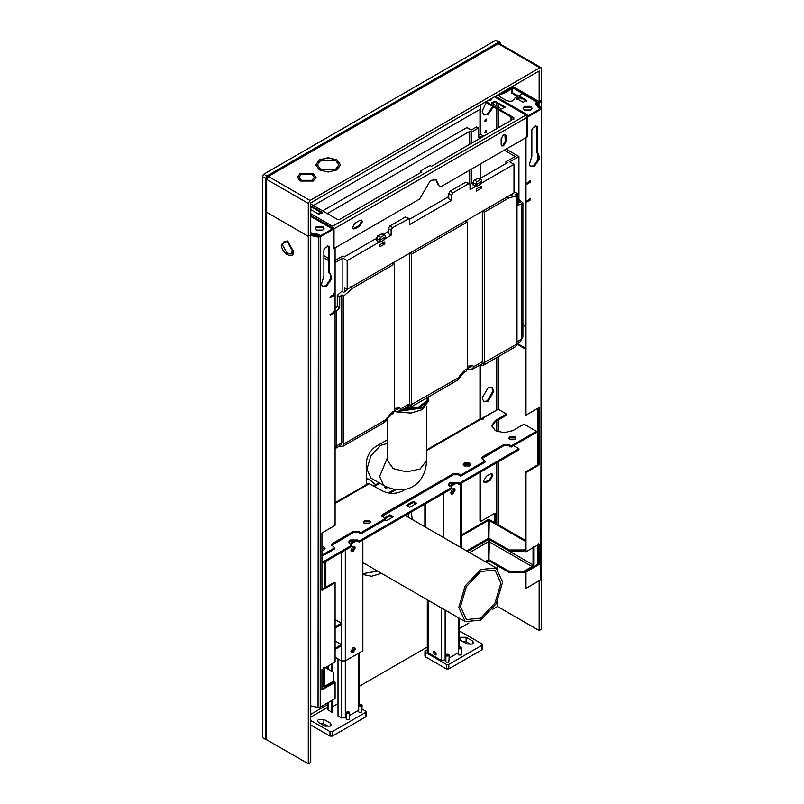 <?xml version="1.0" encoding="UTF-8"?>
<svg xmlns="http://www.w3.org/2000/svg" width="804" height="804" viewBox="0 0 804 804"><rect width="100%" height="100%" fill="white"/><g stroke="black" fill="none" stroke-linecap="round" stroke-linejoin="round"><path stroke-width="1.21" d="M366.252 484.742L366.252 463.235C366.875 456.089 370.121 450.471 375.991 446.361L387.518 439.708M411.095 512.138L412.462 519.635M381.468 573.312L371.569 576.257L362.845 574.488M362.845 573.694L377.578 571.071M408.563 517.384L408.171 513.826M499.204 42.773L500.279 43.396L499.847 41.999L498.812 42.099L267.008 175.935L265.541 178.468L265.541 739.399L266.325 739.841L266.325 178.468L267.39 176.609L499.204 42.773L495.696 40.3L499.847 41.999M265.541 739.399L262.426 737.6L262.426 176.669L263.893 174.136L495.696 40.3M263.501 174.357L262.426 176.217M266.667 739.76L308.304 763.8L308.304 236.326L266.667 212.286L266.325 739.841M308.304 763.8L310.736 762.393L310.736 234.929L308.304 236.326L308.304 203.432L310.002 200.477L539.866 67.767L541.072 67.657L541.574 68.752L541.574 629.12L539.142 630.527L497.495 606.487L492.43 609.412M468.963 622.969L459.104 628.658M427.296 647.019L359.267 686.294M327.459 704.656L310.736 714.314M497.495 606.487L497.495 601.362M497.495 568.87L497.495 565.714M511.374 87.033L539.142 103.063L539.142 104.641M539.866 101.234L541.574 101.656L539.142 103.063M539.142 580.759L539.142 630.527M287.48 253.692L282.495 245.049L283.953 241.813L287.48 242.165L292.475 250.808L291.018 254.044L287.48 253.692M291.51 253.662L293.52 250.768M288.043 241.28L283.953 241.813M293.55 251.431C293.882 260.647 281.088 253.26 281.42 244.426L287.48 240.929L293.55 251.431M320.595 169.232L335.7 169.232L338.826 164.87L335.7 160.519L320.595 160.519L317.469 164.87L320.595 169.232M317.469 164.961L320.595 169.403L335.7 169.403L338.826 164.961M319.379 169.935L315.751 164.87L319.379 159.815L328.143 157.715L336.916 159.815L340.544 164.87L336.916 169.935L328.143 172.026L319.379 169.935M315.751 164.961L319.379 159.976L328.143 157.885L336.916 159.976L340.544 164.961M301.359 180.337L312.073 180.337L314.294 177.242L312.073 174.146L301.359 174.146L299.148 177.242L301.359 180.337M299.148 177.332L301.359 180.508L312.073 180.508L314.294 177.332M300.143 181.041L297.42 177.242L300.143 173.443L313.299 173.443L316.022 177.242L313.299 181.041L300.143 181.041M297.42 177.332L300.143 173.614L313.299 173.614L316.012 177.332M541.072 67.657L499.435 43.617L498.229 43.728L268.365 176.438L266.667 179.392L266.667 212.286L308.304 236.326L310.736 234.929L310.736 202.869L539.142 71.003L539.142 101.656L541.082 100.53L541.082 101.937M512.6 86.329L539.142 101.656M480.702 571.483L466.41 586.568L460.491 606.487L466.41 619.572L480.702 618.155L494.993 603.07L500.912 583.151L494.993 570.066L480.702 571.483M480.702 620.125L496.199 603.764L502.611 582.166L496.199 567.976L480.702 569.513L465.204 585.875L458.782 607.472L465.204 621.663L480.702 620.125M321.208 689.43L334.353 681.842L335.087 682.264L321.942 689.852L321.942 669.611L335.087 662.014L335.087 582.729L321.942 590.317L321.942 532.962L335.087 525.374L335.087 247.3L333.871 247.994L333.871 228.879L333.137 228.457L332.374 229.743L320.726 236.466L318.635 235.27L310.736 233.803M330.464 296.495L334.353 294.254L334.353 295.38L330.464 297.621L330.464 296.495M329.73 297.199L333.63 294.957L333.63 293.832M334.353 295.38L333.63 294.676M330.464 314.213L334.353 311.962L334.353 313.088L330.464 315.339L330.464 314.213M329.73 314.917L333.63 312.666L333.63 311.54M334.353 313.088L333.63 312.666M329.248 273.149L330.354 273.491L331.74 278.666L326.565 286.234L322.776 286.616L321.389 284.636L323.881 276.244L323.881 249.823L324.856 248.134L328.273 246.175L329.248 246.738L329.248 273.149L328.514 272.727L328.514 246.315L327.54 245.753M322.434 286.375L325.831 285.812L331.007 278.244L329.972 273.31M321.208 589.895L334.353 582.307L335.087 582.729M310.434 705.832L318.052 707.43L320.223 707.148L335.087 698.565L335.087 682.264M319.992 236.044L318.404 236.476L310.414 234.738M333.871 228.879L320.223 236.758L318.052 237.039L310.434 235.431L310.786 234.879M511.746 117.324L511.746 119.997M511.012 120.419L511.012 116.902M521.967 98.49L521.967 99.053L519.776 97.786M512.47 92.721L511.746 93.143L511.746 88.932L512.47 88.51L512.47 92.721L518.319 96.098M517.585 96.52L511.746 93.143M522.901 325.027L525.253 326.394M517.233 343.459L525.253 348.092M525.253 348.936L516.992 344.172M526.479 116.831L527.203 117.253L540.851 109.374L536.7 103.344M540.127 108.952L540.368 108.329L541.464 108.53L541.464 578.93L540.851 579.774L541.333 108.128L537.193 102.781M525.253 138.067L525.253 414.733L525.987 415.155L539.142 407.568L539.142 464.923L525.987 472.511L525.253 472.089L525.253 551.383L525.987 551.805L539.142 544.207L539.142 564.458L525.987 572.046L525.253 571.624L538.409 564.036L538.409 543.785M539.142 564.458L538.409 564.036M527.203 117.253L527.203 136.378L525.987 137.082L525.987 415.155M527.203 136.378L526.479 135.956M526.721 183.191L530.62 180.94L530.62 182.066L526.721 184.317L526.721 183.191M525.987 183.895L529.886 181.644L529.886 180.518M530.62 182.066L529.886 181.644M526.721 200.91L530.62 198.658L530.62 199.784L526.721 202.025L526.721 200.91M525.987 201.603L529.886 199.362L529.886 198.236M530.62 199.784L529.886 199.362M531.836 156.187L531.836 129.766L532.811 128.087L536.218 126.117L537.193 126.68L537.193 153.092L538.298 153.433L539.685 158.609L534.509 166.177L530.72 166.559L529.333 164.579L531.836 156.187M530.379 166.317L533.776 165.755L538.951 158.187L537.916 153.252M537.193 153.092L536.459 152.67L536.459 126.258L535.484 125.695M525.253 472.089L538.409 464.501L538.409 407.146M539.142 464.923L538.409 464.501M540.851 579.774L525.987 588.357L525.253 587.935L525.253 571.624M525.987 588.357L525.987 572.046M525.987 551.805L525.987 472.511M483.526 401.548L487.274 400.955L493.113 390.834L491.757 387.287M488.008 401.377L483.867 401.789L482.159 398L488.008 387.88L492.138 387.468L493.847 391.257L488.008 401.377M484.078 482.41L489.465 479.827L492.138 475.184L491.686 473.727M486.299 482.49L484.4 482.681L483.616 480.943L486.299 476.31L490.199 474.058L492.088 473.868L492.872 475.606L490.199 480.249L486.299 482.49L485.566 482.068M484.822 121.223L486.068 119.062M485.807 121.535L484.792 120.942L486.531 119.103L485.807 121.535M484.822 132.469L486.068 130.308M485.807 132.781L484.792 132.188L486.531 130.348L485.807 132.781M483.526 114.761L487.274 114.168L492.802 106.389M493.113 104.038L493.033 102.962M493.535 106.811L488.008 114.59L483.867 114.992L482.159 111.213L486.118 102.54M488.963 100.631L490.5 100.299M493.596 102.641L493.847 104.46M479.968 472.37L479.968 521.012L480.702 521.434L495.063 513.143L495.063 522.891M494.329 522.469L494.329 513.565M479.968 419.095L479.968 365.358M479.968 134.549L479.968 109.384M526.932 116.57L527.967 115.977M480.702 521.434L480.702 471.948M480.702 418.904L480.702 365.287M480.702 134.409L480.702 104.741M494.43 96.812L525.595 114.811L527.062 117.344L527.062 137.022L441.496 186.427L439.426 186.628L436.22 179.815L430.542 180.377L419.587 199.07L334.012 248.476L334.012 228.798L332.554 226.266L330.916 228.055L332.374 228.899L320.726 235.622L320.726 236.466M359.921 220.306L361.649 220.135L362.363 221.713L359.921 225.924L355.056 228.738L353.328 228.909L352.614 227.331L355.056 223.12L359.921 220.306M501.153 138.77L503.585 134.549L505.304 134.379L506.017 135.956L506.017 141.574L503.585 145.795L501.867 145.966L501.153 144.388L501.153 138.77M438.572 184.809L439.426 186.628M501.535 145.685L502.852 145.373L505.294 141.152L504.902 134.238M353.006 228.627L359.197 225.502L361.629 221.291L361.237 219.994M437.838 184.387L435.838 179.624M324.042 228.668L322.786 227.261L316.464 227.261L315.208 228.668M316.464 226.416L322.786 226.416L324.102 228.246L322.786 230.075L316.464 230.075L315.148 228.246L316.464 226.416M310.736 232.959L310.977 233.662M310.977 232.818L318.635 234.426L318.635 235.27M318.635 234.426L320.726 235.622M524.409 106.359L530.74 106.359L532.047 108.188L530.74 110.017L524.409 110.017L523.092 108.188L524.409 106.359M531.987 108.61L530.74 107.203L524.409 107.203L523.153 108.61M520.268 96.661L526.6 100.319L523.193 102.289L516.861 98.631L520.268 96.661L520.268 97.505L516.861 99.475M526.6 101.163L520.268 97.505M495.334 96.289L528.7 115.555L528.7 116.399L540.358 109.666L540.358 108.821L538.268 107.615L535.484 103.203L537.193 102.219L537.193 103.063L535.484 104.048M501.927 92.49L504.47 92.289L512.228 87.807L512.228 88.651L504.47 93.133L499.505 94.651L499.063 95.465M504.47 92.289L504.47 93.133M537.193 102.219L522.459 93.706L514.701 98.188C513.867 101.183 511.133 101.967 506.51 100.53L500.42 97.013L499.013 95.043L499.405 93.947M528.7 115.555L540.358 108.821M512.228 87.807L511.133 87.174M310.736 207.372L312.203 206.527L312.203 207.372L310.736 208.216M312.203 206.527L322.424 212.427L319.017 214.397L310.736 209.623M322.424 213.271L312.203 207.372M492.048 98.188L491.043 100.038L487.857 100.611M492.028 98.982L491.666 98.41M494.822 101.093L505.053 106.992L501.636 108.962L491.415 103.063L494.822 101.093L494.822 101.937L491.415 103.907M505.053 107.836L494.822 101.937M486.058 101.656L513.816 117.675L513.816 118.801L431.517 166.317L430.05 165.473L420.311 171.101L421.768 171.945L339.469 219.462L337.519 219.462L310.736 203.995M420.311 171.101L420.311 171.945L421.768 172.79M513.816 119.645L513.816 118.801M513.816 118.52L485.325 102.078M527.233 114.711L526.721 114.761L527.233 115.555L528.7 116.399M330.916 228.899L332.554 226.266L310.736 213.673M526.208 115.655L527.233 115.555M332.554 226.266L526.63 114.711L495.033 96.47L526.721 114.761M526.63 114.711L526.117 115.605M333.288 228.537L332.554 227.11M480.551 104.832L480.551 109.053L313.419 205.543M321.942 563.614L351.891 546.318L351.891 545.192L348.675 542.097L350.182 539.986L357.489 539.986L359.197 540.971L359.197 542.097L357.489 541.112L350.182 541.112L348.765 542.66M392.312 517.354L389.87 515.957L385.247 518.62L381.799 515.806L382.815 514.409L453.426 473.636L458.3 473.636L460.732 475.043L460.732 476.169L458.3 474.762L453.426 474.762L381.94 516.369M389.87 515.957L389.87 514.831L393.287 516.791L386.463 520.731L385.005 519.886M384.272 518.057L389.87 514.831M415.688 503.867L413.246 502.46L407.407 505.827M413.246 502.46L413.246 501.334L416.663 503.304L409.839 507.234L406.432 505.264L413.246 501.334M359.197 542.097L451.717 488.681L451.717 487.556L448.501 484.46L450.019 482.35L457.325 482.35L459.024 483.335L459.024 484.46L457.325 483.475L450.019 483.475L448.602 485.023M459.024 484.46L518.932 449.878L518.932 448.753L513.565 445.657M459.024 483.335L518.932 448.753M359.197 540.971L451.717 487.556M321.942 562.488L351.891 545.192M387.669 487.425L386.221 488.259L384.764 487.415L386.031 486.681M387.116 487.184L385.739 487.978M498.229 356.674L498.229 409.246L481.918 418.201L482.4 419.517M460.732 476.169L485.083 462.109L485.083 460.983L481.636 458.169L482.641 456.762L503.827 444.532L508.701 444.532L511.133 445.939L511.133 447.064L536.459 432.441L536.459 431.326L524.037 424.15L512.841 430.622L504.078 432.713L495.304 430.622L491.676 425.557L495.304 420.492L506.51 414.03L506.51 415.155L495.304 421.618L491.716 426.12M511.133 447.064L508.701 445.657L503.827 445.657L481.777 458.732M321.942 556.298L334.846 548.851L334.846 547.725L331.399 544.911L332.404 543.504L353.589 531.273L358.463 531.273L360.895 532.68L385.247 518.62L385.247 519.746L360.895 533.806L358.463 532.399L353.589 532.399L331.539 545.474M370.463 522.7L369.538 521.786L364.433 521.786L363.498 522.7M515.836 438.773L514.912 437.858L509.796 437.858L508.872 438.773M470.3 465.064L469.375 464.149L464.26 464.149L463.335 465.064M324.937 548.991L321.942 547.484M481.918 418.201L483.375 418.954L482.159 419.658L479.807 419.417M395.96 489.666L389.779 493.234M394.412 489.435L388.242 492.993M321.942 546.358L324.012 546.951L325.067 548.428L324.012 549.906L321.942 550.499M464.26 463.024L469.375 463.024L470.43 464.501L469.375 465.978L464.26 465.978L463.204 464.501L464.26 463.024M509.796 436.733L514.912 436.733L515.967 438.21L514.912 439.687L509.796 439.687L508.741 438.21L509.796 436.733M364.433 520.66L369.538 520.66L370.604 522.138L369.538 523.615L364.433 523.615L363.368 522.138L364.433 520.66M360.895 532.68L360.895 533.806M405.477 489.234L402.291 491.073C395.799 494.098 389.307 494.098 382.815 491.073L368.634 483.375L335.087 502.741M536.459 431.326L511.133 445.939M334.846 547.725L321.942 555.172M485.083 460.983L460.732 475.043M482.4 418.392L498.229 409.246L506.51 414.03M455.195 482.742L449.366 486.108M453.928 488.52L454.159 489.525L451.969 493.314L450.984 493.616M489.375 539.665L488.902 560.76L509.183 572.468L523.796 572.468L523.796 571.342L509.183 571.342L509.183 572.468M489.375 539.715L489.224 541.112L489.375 539.715M488.561 520.007L489.224 519.957L488.902 539.394L509.183 551.102L523.796 551.102L523.796 549.976L509.183 549.976L509.183 551.102M488.41 519.685L487.355 520.037L490.108 520.037L525.253 540.328M488.561 541.323L487.757 539.856L467.616 551.484L488.561 539.394L488.249 519.957L488.902 520.077M487.757 539.856L488.249 541.112L488.088 539.665M488.983 541.293L488.48 541.293M486.129 562.167L488.561 560.76L488.249 541.112M485.154 561.604L488.561 559.634M488.902 559.634L509.183 571.342M533.052 546.881L533.052 564.88L532.077 566.559L523.796 571.342M488.902 538.268L509.183 549.976M466.642 550.921L488.561 538.268M525.253 549.132L523.796 549.976M534.027 546.318L534.027 564.318L532.077 567.684L523.796 572.468M523.796 551.102L525.253 550.258M450.753 492.611L452.943 488.822L454.491 488.671L455.134 490.088L452.943 493.877L451.386 494.038L450.753 492.611M443.195 537.384L443.195 493.596M450.26 486.711L456.521 483.103M355.358 540.378L349.529 543.745M354.092 546.157L354.323 547.162L352.132 550.961L351.147 551.253M354.092 647.381L354.323 648.386L352.132 652.175L351.147 652.476M324.615 667.219L324.615 685.209L325.59 685.772L333.871 680.998L333.871 682.124L324.213 687.038L323.64 685.772L323.64 667.782M325.349 667.642L333.871 672.566L333.871 680.998M362.845 539.986L362.845 650.768L345.318 660.898L341.419 660.898L341.419 645.712L335.087 649.361M324.615 685.209L325.59 685.772L324.615 685.209M335.087 640.929L341.419 644.587L335.087 648.245M341.419 645.712L341.419 624.346L335.087 627.994M335.087 619.562L341.419 623.221L335.087 626.869M341.419 624.346L341.419 552.358M346.273 717.419L341.419 717.972L341.419 660.898L335.087 657.24M355.298 648.949L353.107 652.737L351.559 652.888L350.916 651.471L353.107 647.682L354.654 647.521L355.298 648.949M355.298 547.725L353.107 551.524L351.559 551.675L350.916 550.258L353.107 546.459L354.654 546.308L355.298 547.725M356.685 540.74L350.423 544.348M459.094 647.26L458.28 648.104L458.782 648.808L461.215 648.808L461.727 648.104L460.913 647.26M458.782 647.401L459.275 647.119C463.335 646.607 458.391 649.461 459.275 647.119L461.215 647.401M461.727 648.104L461.215 654.989L458.782 654.989L458.28 654.285L458.28 648.104M446.672 654.426L445.858 655.27L446.361 655.974L448.803 655.974L449.305 655.27L448.491 654.426M446.361 654.567L446.853 654.285C450.913 653.773 445.969 656.627 446.853 654.285L448.803 654.567M449.305 655.27L448.803 662.164L446.361 662.164L445.858 661.461L445.858 655.27M458.541 631.793L460.973 631.793L481.918 643.883L481.918 645.29L448.803 664.405L446.361 664.405L425.427 652.315L425.427 650.908L427.296 649.833M481.918 643.883L481.918 648.386M425.427 655.411L425.427 650.908M467.064 644.024L472.42 644.024L473.526 642.476L472.42 640.929L466.089 637.281L460.732 637.281L459.627 638.818L460.732 640.366L467.064 644.024M427.296 599.774L427.296 651.612L428.1 652.737L441.255 660.335L445.858 659.923M449.305 657.933L458.28 652.747M462.24 641.24L466.089 641.773L470.913 644.557M425.427 656.818L446.361 668.908L448.803 668.908L481.918 649.793M434.25 651.3L436.08 654.456M433.215 652.315L433.647 651.371L434.673 651.471L436.14 654.004L435.708 654.948L434.673 654.848L433.215 652.315M347.077 711.922L346.273 712.766L346.775 713.47L349.207 713.47L349.71 712.766L348.906 711.922M346.775 712.063L347.258 711.781C351.318 711.279 346.373 714.133 347.258 711.781L349.207 712.063M349.71 712.766L349.207 719.66L346.775 719.66L346.273 718.957L346.273 712.766M359.499 704.756L358.684 705.6L359.197 706.304L361.629 706.304L362.132 705.6L361.318 704.756M359.197 704.897L359.679 704.616C363.74 704.103 358.795 706.957 359.679 704.616L361.629 704.897M362.132 705.6L361.629 712.485L359.197 712.485L358.684 711.781L358.684 705.6M310.736 720.505L329.972 731.61L332.404 731.61L365.529 712.485L365.529 711.078L362.132 709.128M327.459 707.47L310.736 717.128M365.529 715.58L365.529 711.078M330.213 723.027L331.328 724.575L330.213 726.123L324.856 726.123L318.525 722.464L317.419 720.927L318.525 719.379L323.881 719.379L330.213 723.027L330.213 726.123M358.684 710.233L349.71 715.429M341.419 717.972L338.012 716.002L338.012 658.928M338.012 703.631L332.655 706.726M332.655 699.972L332.655 711.781L331.68 712.344L327.459 709.259L327.459 702.967M328.705 726.655L323.881 723.871L320.042 723.339M365.529 716.987L332.404 736.102L329.972 736.102L310.736 724.997M332.655 663.421L332.655 671.863M331.68 663.983L331.68 671.3M331.68 700.535L331.68 712.344M384.804 239.451L379.94 242.265L379.94 240.185L384.804 237.371L384.804 239.451L383.005 238.406M375.759 239.29L376.423 238.909M377.146 240.094L375.277 239.009L344.393 256.838L342.876 255.953L335.087 260.456M379.94 244.677L384.804 241.873L384.804 243.954L379.94 246.758L379.94 244.677M384.804 243.954L383.005 242.908M388.352 228.557L389.809 226.035L405.397 217.03L409.216 218.547L392.603 227.643L391.136 230.175L391.136 235.23L388.352 233.622L388.352 228.557L391.136 230.175M506.148 149.102L518.932 156.478L509.676 161.825L513.987 164.307L481.968 182.799L481.536 179.604L480.501 179.704L477.094 181.674L475.636 184.206L475.636 186.448L470.028 189.684L470.028 184.629L469.606 183.674L468.571 183.784L452.984 192.779L451.526 195.312L451.526 200.367L409.648 224.547L409.216 218.547M391.136 235.23L385.538 238.466L385.116 235.27L384.081 235.371L380.674 237.341L379.207 239.873L379.207 242.125L376.423 240.507L376.423 238.265L377.88 235.733L382.322 233.662L385.116 235.27M344.393 291.882L344.393 287.681L347.187 289.289L347.187 260.607L342.876 258.124L335.087 262.617M342.876 291.963L342.876 258.124M451.526 200.367L448.732 198.759L448.732 193.694L450.2 191.171L465.777 182.166L469.606 183.674M475.636 186.448L472.842 184.84L472.842 182.588L474.3 180.066L478.742 177.996L481.536 179.604M473.576 184.417L471.697 183.332L470.008 184.317M383.428 234.296L388.352 231.462M409.618 219.18L448.732 196.598M323.881 255.672L328.514 258.345M328.514 260.506L323.881 257.843M379.207 242.125L347.187 260.607M513.987 164.307L513.987 192.99L347.187 289.289M481.234 188.277L476.36 191.091L476.36 189.01L481.234 186.196L481.234 188.277L479.435 187.242M481.234 183.784L476.36 186.588L476.36 184.508L481.234 181.704L481.234 183.784L479.435 182.739M472.189 183.613L472.842 183.242M478.43 135.434L480.45 134.268L483.737 136.167M481.867 137.253L480.45 136.429L478.43 137.605L478.43 128.037L476.561 126.962L471.204 130.047L466.893 127.565L322.625 210.859M479.847 178.629L507.445 162.699L505.927 161.825L515.173 156.478L504.269 150.177M511.193 195.251L511.193 194.598M317.751 213.673L320.424 212.125M518.932 202.779L518.932 156.478M471.204 183.624L471.204 169.272M471.204 143.403L471.204 132.218L478.43 128.037M469.687 144.278L469.687 131.333L471.204 132.218M469.687 183.734L469.687 170.147M480.45 178.277L480.45 163.936M480.45 138.067L480.45 136.429M505.927 163.574L505.927 161.825M327.288 213.552L469.687 131.333M397.628 412.03L411.045 413.055L422.381 409.598L428.733 400.744L428.431 396.975M400.814 411.055L422.381 407.909L428.733 399.055M402.593 410.03L420.844 407.025L426.07 401.578M420.844 405.98L419.085 406.874L404.121 409.156M387.518 443.396L380.744 445.255L370.976 455.556L366.936 469.164L370.976 478.109L383.639 485.415C405.327 496.812 425.567 485.264 426.562 460.632L420.1 469.013L406.533 471.898L393.236 468.601L387.518 460.632L387.518 418.522M384.724 422.211L386.292 420.643L385.578 419.849L384.724 422.211L342.604 446.521L339.519 446.059M391.819 412.321L390.674 414.844L393.186 413.387L394.332 410.864L391.819 412.321L385.578 419.849L343.75 444.009L342.604 446.521M394.332 410.864L394.332 264.094L352.564 288.204L343.75 296.023L341.8 294.897L339.71 296.756L339.71 308.002L335.087 311.862M343.75 444.009L343.75 296.023M394.332 264.094L392.382 262.968M467.667 369.227L472.611 369.217L474.028 366.534C472.3 369.368 470.169 370.262 467.667 369.227L467.224 368.966M480.38 365.116L483.134 365.398L515.856 346.504L517.002 343.981L517.002 195.754L508.992 197.895L484.279 212.166L484.279 362.875L483.134 365.398M335.087 446.562L336.373 446.009L335.087 448.612M335.238 448.531L340.665 445.406L341.8 442.883L341.8 294.897M513.987 192.849L515.515 192.437L517.957 193.844L515.052 194.628L517.002 195.754M517.957 203.04L520.319 202.407L518.932 201.603M457.777 380.031L459.345 378.473L458.632 377.679L457.777 380.031L410.231 407.487L407.477 407.206M408.281 406.362L409.427 403.839L409.427 253.129L411.377 254.255L411.377 404.965L410.231 407.487M467.235 368.775L464.863 370.141L463.727 372.664L466.089 371.297L467.235 368.775L467.235 222.004L465.285 220.879M399.467 411.447L400.985 408.713C399.246 411.547 397.126 412.442 394.623 411.397L400.01 411.135M518.932 199.543L522.901 202.799L521.293 204.196L521.293 339.258L522.901 337.007L520.148 341.77L521.293 339.258L517.002 341.73M521.293 204.196L517.957 205.09L517.957 193.844M472.521 369.277L473.064 368.966M481.184 364.272L482.33 361.75L474.028 366.534L472.621 365.719L467.235 368.694M484.279 212.166L482.33 211.04L482.33 361.75M467.235 222.004L411.377 254.255M459.345 378.473L460.923 375.739L460.039 375.237L458.632 377.679L399.96 411.105M473.003 368.935L517.002 343.981M509.103 195.804L512.128 195L511.324 194.528M508.992 197.895L506.56 196.488M335.087 308.535L337.278 306.595L337.278 295.349L339.71 296.756M337.278 306.595L339.71 308.002M350.132 286.807L352.564 288.204M337.278 295.349L341.8 291.339L343.75 292.465L347.589 289.058M263.893 174.136L267.39 176.609M262.426 176.669L266.325 178.468M310.002 200.477L268.365 176.438M498.229 43.728L539.866 67.767M308.304 203.432L266.667 179.392M375.639 484.722L370.513 480.31L366.252 478.661M320.223 707.148L320.223 236.758L319.489 236.336M318.052 707.43L318.404 236.476M489.465 479.827L490.199 480.249M538.559 103.726L537.595 103.937L537.595 106.54M537.595 153.152L537.595 161.715M537.595 408.452L537.595 464.973M537.595 545.102L537.595 564.498M537.353 564.639L537.353 545.243M537.353 465.104L537.353 408.593M537.353 162.117L537.353 153.112M537.353 106.158L537.353 103.716M498.229 103.907L498.229 106.992M498.229 109.525L498.229 127.806M498.229 419.939L498.229 431.869M498.229 461.828L498.229 524.721M496.771 523.876L496.771 462.672M496.771 431.336L496.771 420.773M496.771 409.628L496.771 357.519M496.771 128.64L496.771 108.681M496.771 106.148L496.771 103.063M527.062 117.344L334.012 228.798M505.294 135.534L506.017 135.956M505.294 141.152L506.017 141.574M359.197 225.502L359.921 225.924M354.323 228.316L355.056 228.738M330.916 228.055L310.736 216.407M310.736 215.562L331.429 227.512M331.519 227.351L310.736 215.351M357.489 541.112L357.489 539.986M457.325 483.475L457.325 482.35M481.184 419.095L426.562 450.622M379.85 483.224L374.533 486.289M458.3 473.636L458.3 474.762M453.426 473.636L453.426 474.762M382.815 514.409L382.815 515.535M508.701 444.532L508.701 445.657M503.827 444.532L503.827 445.657M482.641 456.762L482.641 457.888M358.463 531.273L358.463 532.399M353.589 531.273L353.589 532.399M332.404 543.504L332.404 544.63M495.304 420.492L495.304 421.618M369.659 483.475L335.087 503.445M469.566 552.609L488.561 541.635M532.077 566.559L488.902 541.635M488.902 520.268L525.253 541.263M461.536 535.876L488.561 520.268M489.706 539.856L533.052 564.88M425.668 527.263L425.668 503.726M460.732 547.504L460.732 483.475M323.64 685.772L321.942 684.797M325.831 587.232L325.831 561.363M345.318 717.972L345.318 550.117M472.42 640.929L472.42 644.024M466.089 637.281L466.089 641.773M448.803 664.405L448.803 668.908M446.361 664.405L446.361 668.908M458.3 647.964L458.3 617.673M445.145 660.335L445.145 610.085M441.255 660.335L441.255 607.834M428.1 652.737L428.1 600.236M323.881 719.379L323.881 723.871M329.972 731.61L329.972 736.102M332.404 731.61L332.404 736.102M328.273 665.953L328.273 669.33M328.273 702.505L328.273 710.374M358.463 710.374L358.463 653.3M392.603 227.643L389.809 226.035M408.181 218.648L405.397 217.03M384.081 235.371L381.287 233.763M380.674 237.341L377.88 235.733M379.207 239.873L376.423 238.265M468.571 183.784L465.777 182.166M475.636 184.206L472.842 182.588M477.094 181.674L474.3 180.066M480.501 179.704L477.717 178.096M451.526 195.312L448.732 193.694M452.984 192.779L450.2 191.171M387.518 457.486L379.599 476.481L383.639 485.415M386.995 417.407L387.87 417.909L390.674 414.844M341.8 442.883L336.373 446.009L336.373 310.957M464.863 370.141L460.039 375.237M409.427 403.839L400.985 408.713L399.568 407.899L394.332 410.884M399.568 407.899L394.754 408.372L394.332 410.161M472.621 365.719L467.797 366.202L467.235 368.212M467.797 366.202L467.235 366.523M291.018 254.044L292.083 253.421M370.513 480.31L366.252 477.847M496.199 567.976L405.286 515.495M465.204 621.663L362.845 562.569M426.562 449.928L480.149 418.984M379.036 482.752L373.729 485.827M489.063 519.685L490.108 520.037M487.355 520.037L461.536 534.941M424.864 526.791L424.864 504.188M461.536 547.966L461.536 483.013M324.213 687.038L321.942 685.722M325.027 587.694L325.027 561.825M424.924 651.612L424.924 656.114M482.42 644.587L482.42 649.089M459.104 618.135L459.104 647.21M366.031 711.781L366.031 716.284M327.459 666.415L327.459 668.858M359.267 704.857L359.267 652.838M428.341 397.025L426.592 400.854L419.085 406.874M426.562 406.201L426.562 460.632M386.292 420.643L387.87 417.909M463.727 372.664L460.923 375.739M517.002 343.589L520.148 341.77M522.901 202.799L522.901 337.007"/></g></svg>
